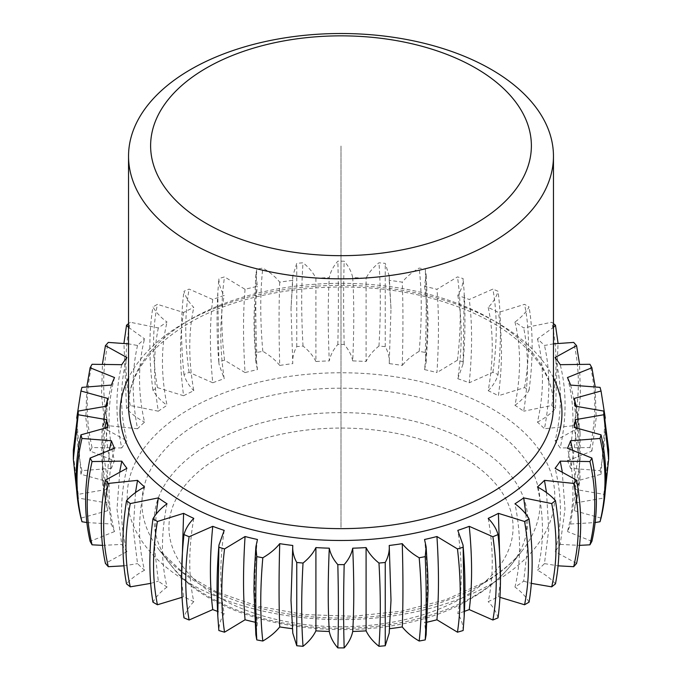 <?xml version="1.0" encoding="UTF-8"?>
<svg xmlns="http://www.w3.org/2000/svg" width="682" height="682" viewBox="0 0 682 682"><rect width="100%" height="100%" fill="white"/><g stroke="black" fill="none" stroke-linecap="round" stroke-linejoin="round"><path stroke-width="0.51" stroke-dasharray="3.41 2.56" d="M128.54 327.343L144.558 338.869A234.608 135.445 0 0 0 137.542 345.476L128.54 343.864M553.46 323.618L551.729 322.254L523.682 327.931A234.608 135.445 0 0 0 514.961 322.04C521.21 317.488 525.916 312.45 529.062 306.934L524.569 304.343L498.406 312.475A234.608 135.445 0 0 0 488.201 307.446C493.137 302.39 496.411 296.985 498.031 291.257L492.89 289.1L469.25 299.5A234.608 135.445 0 0 0 457.81 295.451C461.313 290.003 463.087 284.377 463.129 278.571L457.469 276.901L436.94 289.313A234.608 135.445 0 0 0 424.545 286.346L426.131 274.343L425.227 269.194L419.183 268.06C412.099 272.186 406.455 276.883 402.269 282.169A234.608 135.445 0 0 0 389.217 280.362L389.209 275.963L385.245 263.354L378.97 262.783C373.088 267.497 368.792 272.647 366.089 278.247A234.608 135.445 0 0 0 352.713 277.634C351.554 271.871 348.707 266.389 344.18 261.197L337.82 261.197C333.293 266.389 330.446 271.871 329.287 277.634A234.608 135.445 0 0 0 315.911 278.247C313.209 272.647 308.912 267.497 303.03 262.783L296.755 263.354L292.791 275.963L292.783 280.362A234.608 135.445 0 0 0 279.731 282.169C275.545 276.883 269.902 272.186 262.817 268.06L256.773 269.194L255.869 274.343L257.455 286.346A234.608 135.445 0 0 0 245.06 289.313L224.531 276.901L218.871 278.571C218.913 284.377 220.687 290.003 224.19 295.451A234.608 135.445 0 0 0 212.75 299.5L189.11 289.1L183.97 291.257C185.589 296.985 188.863 302.39 193.799 307.446A234.608 135.445 0 0 0 183.594 312.475L157.431 304.343L152.939 306.934C156.084 312.45 160.79 317.488 167.039 322.04A234.608 135.445 0 0 0 158.318 327.931L130.271 322.254L128.54 323.618M553.46 343.864L544.458 345.476A234.608 135.445 0 0 0 537.45 338.869L553.46 327.343M500.443 581.098L498.406 596.622A234.608 135.445 180 0 1 488.201 601.652C493.598 576.802 493.598 549.044 488.201 518.388M464.442 611.362A234.608 135.445 180 0 1 457.81 613.647C462.353 589.248 462.353 561.491 457.81 530.383M427.051 622.189A234.608 135.445 180 0 1 424.545 622.751C428.125 598.719 428.125 570.962 424.545 539.488M389.558 628.702A234.608 135.445 180 0 1 389.217 628.736L390.999 600.305M291.001 600.305L292.783 628.736A234.608 135.445 180 0 1 292.442 628.702M257.455 539.488C253.875 570.962 253.875 598.719 257.455 622.751A234.608 135.445 180 0 1 254.949 622.189M224.19 530.383C219.647 561.491 219.647 589.248 224.19 613.647A234.608 135.445 180 0 1 217.558 611.362M193.799 518.388C188.403 549.044 188.403 576.802 193.799 601.652A234.608 135.445 180 0 1 183.594 596.622L181.557 581.098M167.039 503.793C160.918 533.921 160.918 561.678 167.039 587.057A234.608 135.445 180 0 1 158.318 581.166L154.678 549.351L156.093 514.185M144.558 486.965C137.866 516.513 137.866 544.27 144.55 570.229A234.608 135.445 180 0 1 137.542 563.622L133.271 529.658L135.488 492.592M126.912 468.304C119.819 497.229 119.819 524.987 126.912 551.576A234.608 135.445 180 0 1 121.771 544.415L117.006 509.181L119.793 471.356M114.533 448.287C107.219 476.556 107.219 504.313 114.533 531.559A234.608 135.445 180 0 1 111.405 524.023L106.264 487.835L109.47 449.745M107.739 427.401L102.343 462.439L104.849 497.834L107.739 510.665A234.608 135.445 180 0 1 106.69 502.949L101.916 476.445L104.781 427.912M106.69 406.157L101.916 432.652L101.831 460.887L106.69 489.42A234.608 135.445 180 0 1 107.739 481.697L102.343 446.659L104.849 411.272L105.863 406.208M111.405 385.074C104.474 411.374 104.474 439.131 111.405 468.346A234.608 135.445 180 0 1 114.533 460.81C107.219 432.541 107.219 404.784 114.533 377.547M121.771 364.682C115.326 390.368 115.326 418.126 121.771 447.955A234.608 135.445 180 0 1 126.912 440.794C119.819 411.868 119.819 384.111 126.912 357.521M137.542 345.476C131.737 370.607 131.737 398.365 137.542 428.748A234.608 135.445 180 0 1 144.55 422.141C137.866 392.585 137.866 364.827 144.558 338.869M158.318 327.931C153.297 352.568 153.297 380.326 158.318 411.203A234.608 135.445 180 0 1 167.039 405.313C160.918 375.177 160.918 347.419 167.039 322.04M183.594 312.475C179.477 336.703 179.477 364.461 183.594 395.748A234.608 135.445 180 0 1 193.799 390.718C188.403 360.053 188.403 332.305 193.799 307.446M212.75 299.5C209.638 323.396 209.638 351.153 212.75 382.764A234.608 135.445 180 0 1 224.19 378.723C219.647 347.607 219.647 319.849 224.19 295.451M245.06 289.313C243.031 312.97 243.031 340.727 245.06 372.577A234.608 135.445 180 0 1 257.455 369.618C253.875 338.136 253.875 310.378 257.455 286.346M279.731 282.169C278.836 305.698 278.836 333.455 279.731 365.441A234.608 135.445 180 0 1 292.783 363.625L291.001 308.793L292.783 280.362M315.911 278.247L315.911 361.511A234.608 135.445 180 0 1 329.287 360.906C327.88 328.971 327.88 301.214 329.287 277.634M352.713 277.634C354.12 301.214 354.12 328.971 352.713 360.906A234.608 135.445 180 0 1 366.089 361.511L366.089 278.247M389.217 280.362L390.999 308.793L389.217 363.625A234.608 135.445 180 0 1 402.269 365.441C403.164 333.455 403.164 305.698 402.269 282.169M424.545 286.346C428.125 310.378 428.125 338.136 424.545 369.618A234.608 135.445 180 0 1 436.94 372.577C438.969 340.727 438.969 312.97 436.94 289.313M457.81 295.451C462.353 319.849 462.353 347.607 457.81 378.723A234.608 135.445 180 0 1 469.25 382.764C472.362 351.153 472.362 323.396 469.25 299.5M488.201 307.446C493.598 332.305 493.598 360.053 488.201 390.718A234.608 135.445 180 0 1 498.406 395.748C502.523 364.461 502.523 336.703 498.406 312.475M514.961 322.04C521.082 347.419 521.082 375.177 514.961 405.313A234.608 135.445 180 0 1 523.682 411.203C528.703 380.326 528.703 352.568 523.682 327.931M537.442 338.869C544.134 364.827 544.134 392.585 537.45 422.141A234.608 135.445 180 0 1 544.458 428.748C550.263 398.365 550.263 370.607 544.458 345.476M555.088 357.521C562.181 384.111 562.181 411.868 555.088 440.794A234.608 135.445 180 0 1 560.229 447.955C566.674 418.126 566.674 390.368 560.229 364.682M567.467 377.547C574.781 404.784 574.781 432.541 567.467 460.81A234.608 135.445 180 0 1 570.595 468.346C577.526 439.131 577.526 411.374 570.595 385.074M576.137 406.208L577.151 411.272L579.657 446.659L574.261 481.697A234.608 135.445 180 0 1 575.31 489.42L580.169 460.879L580.084 432.652L575.31 406.157M577.219 427.912L580.084 476.445L575.31 502.949A234.608 135.445 180 0 1 574.261 510.665L577.151 497.834L579.657 462.439L574.261 427.401M572.53 449.745L575.736 487.835L570.595 524.023A234.608 135.445 180 0 1 567.467 531.559C574.781 504.313 574.781 476.556 567.467 448.287M562.207 471.356L564.994 509.173L560.229 544.415A234.608 135.445 180 0 1 555.088 551.576C562.181 524.987 562.181 497.229 555.088 468.304M525.907 514.185L527.322 549.351L523.682 581.166A234.608 135.445 180 0 1 514.961 587.057C521.082 561.678 521.082 533.929 514.961 503.793M546.512 492.592L548.729 529.658L544.458 563.622A234.608 135.445 180 0 1 537.45 570.229C544.134 544.27 544.134 516.513 537.45 486.965M498.031 617.849C496.419 612.112 493.137 606.716 488.201 601.652M523.682 581.166L531.338 583.383M555.463 583.877C550.86 578.711 544.85 574.159 537.45 570.229M544.458 563.622L558.064 565.83M576.58 563.426L555.088 551.576M560.229 544.415L579.504 545.37M591.899 541.32L567.467 531.559M570.595 524.023L595.139 522.548M601.047 518.107L574.261 510.665M575.31 502.949L603.783 498.022L603.783 494.348L575.31 489.42M574.261 481.697L601.047 474.263L600.049 470.64L570.595 468.346M567.467 460.81L591.899 451.049L589.939 447.554L560.229 447.955M555.088 440.794L576.58 428.944L573.698 425.67L544.458 428.748M537.45 422.141C544.85 418.211 550.86 413.659 555.463 408.492L551.729 405.526L523.682 411.203M514.961 405.313C521.21 400.752 525.916 395.722 529.062 390.206L524.569 387.606L498.406 395.748M488.201 390.718C493.137 385.654 496.419 380.258 498.031 374.52L492.89 372.363L469.25 382.764M457.81 378.723L463.035 364.018L463.129 361.835L457.469 360.173L436.94 372.577M424.545 369.618L426.131 362.261L425.227 352.458L419.183 351.324C412.099 355.45 406.455 360.156 402.269 365.441M389.217 363.625C389.644 357.828 388.314 352.159 385.245 346.627L378.97 346.047C373.088 350.761 368.792 355.919 366.089 361.511M352.713 360.906C351.554 355.134 348.707 349.653 344.18 344.47L337.82 344.47C333.293 349.653 330.446 355.134 329.287 360.906M315.911 361.511C313.209 355.919 308.912 350.761 303.03 346.047L296.755 346.627C293.686 352.159 292.356 357.828 292.783 363.625M279.731 365.441C275.545 360.156 269.902 355.45 262.817 351.324L256.773 352.458L255.869 362.261L257.455 369.618M245.06 372.577L224.531 360.173L218.871 361.835L218.965 364.018L224.19 378.723M212.75 382.764L189.11 372.363L183.97 374.52C185.581 380.258 188.863 385.654 193.799 390.718M183.594 395.748L157.431 387.606L152.939 390.206C156.084 395.722 160.79 400.752 167.039 405.313M158.318 411.203L130.271 405.526L126.537 408.492C131.14 413.659 137.15 418.211 144.55 422.141M137.542 428.748L108.302 425.67L105.42 428.944L126.912 440.794M121.771 447.955L92.061 447.554L90.101 451.049L114.533 460.81M111.405 468.346L81.951 470.64L80.953 474.263L107.739 481.697M106.69 489.42L78.217 494.348L78.217 498.022L106.69 502.949M107.739 510.665L80.953 518.107M86.861 522.548L111.405 524.023M114.533 531.559L90.101 541.32M102.496 545.37L121.771 544.415M126.912 551.576L105.42 563.426M123.936 565.83L137.542 563.622M144.55 570.229C137.15 574.159 131.14 578.711 126.537 583.877M150.662 583.383L158.318 581.166M167.039 587.057C160.79 591.609 156.084 596.648 152.939 602.163M182.06 597.313L183.594 596.622M193.799 601.652C188.863 606.716 185.581 612.112 183.97 617.849M224.19 613.647C220.687 619.094 218.913 624.721 218.871 630.535M257.455 622.751L255.869 634.754M292.783 628.736L292.791 633.135M389.209 633.135L389.217 628.736M426.131 634.754L424.545 622.751M463.129 630.535C463.087 624.721 461.313 619.094 457.81 613.647M498.406 596.622L499.94 597.313M529.062 602.163C525.916 596.648 521.21 591.609 514.961 587.057M603.783 498.022L605.275 491.014M603.783 494.348L608.685 454.553M601.047 474.263L605.275 418.083M600.049 470.64C606.63 442.729 606.63 414.971 600.049 387.367M591.899 451.049L596.145 418.109L595.139 386.549M589.939 447.554C596.4 419.055 596.4 391.298 589.939 364.29M576.58 428.944L580.476 395.398L579.504 363.736M573.698 425.67C579.871 396.592 579.871 368.834 573.698 342.407M555.463 408.492L558.064 343.276M551.729 405.526C557.467 375.901 557.467 348.144 551.729 322.254M529.062 390.206C533.154 359.465 533.154 331.708 529.062 306.934M524.569 387.606C529.735 357.487 529.735 329.738 524.569 304.343M498.031 374.52C501.261 343.455 501.261 315.698 498.031 291.257M492.89 372.363C497.349 341.81 497.349 314.052 492.89 289.1M463.129 361.835L464.203 292.902L463.129 278.571M457.469 360.173C461.117 329.253 461.117 301.495 457.469 276.901M425.227 352.458C426.523 320.975 426.523 293.217 425.227 269.194M419.183 351.324C421.928 320.114 421.928 292.356 419.183 268.06M385.245 346.627L385.245 263.354M378.97 346.047C380.744 314.632 380.744 286.875 378.97 262.783M344.18 344.47C343.413 312.936 343.413 285.178 344.18 261.197M337.82 344.47C338.587 312.936 338.587 285.178 337.82 261.197M303.03 346.047C301.256 314.632 301.256 286.875 303.03 262.783M296.755 346.627L296.755 263.354M262.817 351.324C260.072 320.114 260.072 292.356 262.817 268.06M256.773 352.458C255.477 320.975 255.477 293.217 256.773 269.194M224.531 360.173C220.883 329.253 220.883 301.495 224.531 276.901M218.871 361.835L217.797 292.902L218.871 278.571M189.11 372.363C184.651 341.81 184.651 314.052 189.11 289.1M183.97 374.52C180.739 343.455 180.739 315.698 183.97 291.257M157.431 387.606C152.265 357.487 152.265 329.738 157.431 304.343M152.939 390.206C148.846 359.465 148.846 331.708 152.939 306.934M130.271 405.526C124.533 375.901 124.533 348.144 130.271 322.254M126.537 408.492L123.936 343.276M108.302 425.67C102.13 396.592 102.13 368.834 108.302 342.407M105.42 428.944L101.524 395.398L102.496 363.736M92.061 447.554C85.6 419.055 85.6 391.298 92.061 364.29M90.101 451.049L85.855 418.109L86.861 386.549M81.951 470.64C75.37 442.729 75.37 414.971 81.951 387.367M80.953 474.263L76.725 418.083M78.217 494.348L73.315 454.553M78.217 498.022L76.725 491.014M341 527.408L341 145.76L341 527.408M128.54 405.978A212.46 122.666 180 0 1 190.764 319.244A212.46 122.666 0 0 1 422.303 292.655A212.46 122.666 0 0 1 553.46 405.978C554.483 366.626 514.1 324.785 448.603 303.499C367.436 275.349 254.19 284.096 189.008 323.132C149 347.334 128.847 374.947 128.54 405.978M553.46 377.879A220.959 127.568 0 0 0 184.754 322.714A220.959 127.568 180 0 0 128.54 377.879M492.165 583.46A213.773 123.425 180 0 1 189.835 583.46A213.773 123.425 180 0 1 189.835 408.91A213.773 123.425 0 0 1 492.165 408.91A213.773 123.425 0 0 1 492.165 583.46M481.756 584.389A199.059 114.926 180 0 1 159.29 550.042A199.059 114.926 180 0 1 200.244 421.86A199.059 114.926 0 0 1 453.88 408.467A199.059 114.926 0 0 1 522.71 550.042C513.58 561.891 500.571 572.752 483.666 582.616L445.875 599.683L401.519 611.183L353.421 616.272L304.547 614.593L257.932 606.264L216.475 591.874L182.878 572.556L159.29 550.042L170.483 564.5A186.791 107.841 180 0 1 208.922 444.212A186.791 107.841 0 0 1 446.923 431.646A186.791 107.841 0 0 1 511.517 564.5L522.71 550.042A199.059 114.926 0 0 1 481.756 584.389M473.078 596.724A186.791 107.841 0 0 0 511.517 564.5C501.261 577.586 487.818 588.924 471.168 598.498C384.767 651.225 221.207 634.942 170.483 564.5A186.791 107.841 180 0 0 473.078 596.724M462.669 597.654A172.069 99.342 180 0 1 219.331 597.654A172.069 99.342 180 0 1 219.331 457.162A172.069 99.342 0 0 1 462.669 457.162A172.069 99.342 0 0 1 462.669 597.654M101.916 476.445A240.081 240.081 0 0 0 104.849 497.834M104.849 411.272A240.081 240.081 0 0 0 101.916 432.652M580.084 432.652A240.081 240.081 0 0 0 577.151 411.272M577.151 497.834A240.081 240.081 0 0 0 580.084 476.445M463.035 364.018C465.107 340.48 465.491 316.772 464.203 292.902M426.131 362.261L427.742 335.868L428.066 318.63L426.131 274.343M389.209 275.963L390.999 308.793M292.791 275.963L291.001 308.793M255.869 274.343L253.943 317.872L254.25 335.57L255.869 362.261M217.797 292.902C216.509 316.772 216.893 340.48 218.965 364.018"/><path stroke-width="1.02" d="M553.46 156.169A212.46 122.666 0 0 1 491.236 242.911A212.46 122.666 180 0 1 259.697 269.501A212.46 122.666 180 0 1 128.54 156.169A212.46 122.666 180 0 1 190.764 69.436A212.46 122.666 0 0 1 422.303 42.847A212.46 122.666 0 0 1 553.46 156.169L553.46 405.978A212.46 122.666 0 0 1 491.236 492.711A212.46 122.666 180 0 1 259.697 519.3A212.46 122.666 180 0 1 128.54 405.978L128.54 156.169M475.618 223.483A190.38 109.913 0 0 0 475.618 68.038A190.38 109.913 0 0 0 206.382 68.038A190.38 109.913 180 0 0 206.382 223.483A190.38 109.913 180 0 0 475.618 223.483M128.54 343.864L108.302 342.407L105.42 345.672L126.912 357.521A234.608 135.445 0 0 0 121.771 364.682L92.061 364.29L90.101 367.777L114.533 377.547A234.608 135.445 0 0 0 111.405 385.074L81.951 387.367L80.953 390.999L107.739 398.433A234.608 135.445 0 0 0 106.69 406.157L78.217 411.084L78.217 414.75L106.69 419.677A234.608 135.445 0 0 0 107.739 427.401L80.953 434.835L81.951 438.466L111.405 440.76A234.608 135.445 0 0 0 114.533 448.287L90.101 458.057L92.061 461.543L121.78 461.151A234.608 135.445 0 0 0 126.912 468.304L105.42 480.162L108.302 483.427L137.542 480.358A234.608 135.445 0 0 0 144.55 486.965C137.15 490.895 131.14 495.439 126.537 500.605L130.271 503.58L158.318 497.903A234.608 135.445 0 0 0 167.039 503.793C160.79 508.346 156.084 513.384 152.939 518.9L157.431 521.491L183.594 513.35A234.608 135.445 0 0 0 193.799 518.388C188.863 523.444 185.581 528.848 183.97 534.577L189.11 536.734L212.75 526.333A234.608 135.445 0 0 0 224.19 530.383L218.965 545.088L218.871 547.262L224.531 548.925L245.06 536.521A234.608 135.445 0 0 0 257.455 539.488L255.869 546.836L256.773 556.64L262.817 557.774C269.902 553.648 275.545 548.942 279.731 543.665A234.608 135.445 0 0 0 292.783 545.472C292.356 551.278 293.686 556.947 296.755 562.48L303.03 563.051C308.912 558.336 313.209 553.179 315.911 547.586A234.608 135.445 0 0 0 329.287 548.192C330.446 553.963 333.293 559.445 337.82 564.628L344.18 564.628C348.707 559.445 351.554 553.963 352.713 548.192A234.608 135.445 0 0 0 366.089 547.586C368.792 553.179 373.088 558.336 378.97 563.051L385.245 562.48C388.314 556.947 389.644 551.278 389.217 545.472A234.608 135.445 0 0 0 402.269 543.665C406.455 548.942 412.099 553.648 419.183 557.774L425.227 556.64L426.131 546.836L424.545 539.488A234.608 135.445 0 0 0 436.94 536.521L457.469 548.925L463.129 547.262L463.035 545.088L457.81 530.383A234.608 135.445 0 0 0 469.25 526.333L492.89 536.734L498.031 534.577C496.411 528.84 493.137 523.444 488.201 518.388A234.608 135.445 0 0 0 498.406 513.35L524.569 521.491L529.062 518.9C525.916 513.384 521.21 508.346 514.961 503.793A234.608 135.445 0 0 0 523.682 497.903L551.729 503.58L555.463 500.605C550.86 495.439 544.85 490.895 537.45 486.965A234.608 135.445 0 0 0 544.458 480.358L573.698 483.427L576.58 480.162L555.088 468.304A234.608 135.445 0 0 0 560.229 461.151L589.939 461.543L591.899 458.057L567.467 448.287A234.608 135.445 0 0 0 570.595 440.76L600.049 438.466L601.047 434.835L574.261 427.401A234.608 135.445 0 0 0 575.31 419.677L603.783 414.75L603.783 411.084L575.31 406.157A234.608 135.445 0 0 0 574.261 398.433L601.047 390.999L600.049 387.367L570.595 385.074A234.608 135.445 0 0 0 567.467 377.547L591.899 367.777L589.939 364.29L560.229 364.682A234.608 135.445 0 0 0 555.088 357.521L576.58 345.672L573.698 342.407L553.46 343.864M128.54 323.618L126.537 325.229L128.54 327.343M553.46 327.343L555.463 325.229L553.46 323.618M498.406 513.35L500.443 581.098M469.25 526.333C472.362 557.953 472.362 585.702 469.25 609.597A234.608 135.445 180 0 1 464.442 611.362M436.94 536.521C438.969 568.37 438.969 596.128 436.94 619.785A234.608 135.445 180 0 1 427.051 622.189M402.269 543.665C403.164 575.642 403.164 603.399 402.269 626.928A234.608 135.445 180 0 1 389.558 628.702M366.089 547.586L366.089 630.859C368.792 636.451 373.088 641.609 378.97 646.323L385.245 645.743L389.209 633.135L390.999 600.305L389.217 545.472M366.089 630.859A234.608 135.445 180 0 1 352.713 631.464C354.12 607.884 354.12 580.126 352.713 548.192M329.287 548.192C327.88 580.126 327.88 607.884 329.287 631.464A234.608 135.445 180 0 1 315.911 630.859L315.911 547.586M292.442 628.702A234.608 135.445 180 0 1 279.731 626.928C278.836 603.399 278.836 575.642 279.731 543.665M292.783 545.472L291.001 600.305L292.791 633.135L296.755 645.743L303.03 646.323C308.912 641.609 313.209 636.451 315.911 630.859M254.949 622.189A234.608 135.445 180 0 1 245.06 619.785C243.031 596.128 243.031 568.37 245.06 536.521M217.558 611.362A234.608 135.445 180 0 1 212.75 609.597C209.638 585.702 209.638 557.953 212.75 526.333M181.557 581.098L183.594 513.35M156.093 514.185L158.318 497.903M135.488 492.592L137.542 480.358M119.793 471.356L121.78 461.151M109.47 449.745L111.405 440.76M104.781 427.912L106.69 419.677M105.863 406.208L107.739 398.433M574.261 398.433L576.137 406.208M575.31 419.677L577.219 427.912M570.595 440.76L572.53 449.745M560.229 461.151L562.207 471.356M523.682 497.903L525.907 514.185M544.458 480.358L546.512 492.592M469.25 609.597L492.89 620.006L498.031 617.849C501.261 593.408 501.261 565.651 498.031 534.577M531.338 583.383L551.729 586.844L555.463 583.877C560.306 558.694 560.306 530.937 555.463 500.605M558.064 565.83L573.698 566.699L576.58 563.426C582.07 537.774 582.07 510.025 576.58 480.162M579.504 545.37L589.939 544.816L591.899 541.32C597.892 515.149 597.892 487.391 591.899 458.057M595.139 522.548L600.049 521.73L601.047 518.107C607.389 491.372 607.389 463.615 601.047 434.835M80.953 434.835C74.611 463.615 74.611 491.372 80.953 518.107L81.951 521.73L86.861 522.548M90.101 458.057C84.108 487.391 84.108 515.149 90.101 541.32L92.061 544.816L102.496 545.37M105.42 480.162C99.93 510.025 99.93 537.774 105.42 563.426L108.302 566.699L123.936 565.83M126.537 500.605C121.694 530.937 121.694 558.694 126.537 583.877L130.271 586.844L150.662 583.383M152.939 518.9C148.846 549.632 148.846 577.39 152.939 602.163L157.431 604.764L182.06 597.313M183.97 534.577C180.739 565.651 180.739 593.408 183.97 617.849L189.11 620.006L212.75 609.597M218.871 547.262L217.797 616.196L218.871 630.535L224.531 632.197L245.06 619.785M255.869 546.836L254.25 573.536L253.943 591.226L255.869 634.754L256.773 639.904L262.817 641.037C269.902 636.92 275.545 632.214 279.731 626.928M329.287 631.464C330.446 637.235 333.293 642.717 337.82 647.9L344.18 647.9C348.707 642.717 351.554 637.235 352.713 631.464M402.269 626.928C406.455 632.214 412.099 636.92 419.183 641.037L425.227 639.904L426.131 634.754L428.066 590.467L427.742 573.23L426.131 546.836M436.94 619.785L457.469 632.197L463.129 630.535L464.203 616.196L463.129 547.262M499.94 597.313L524.569 604.764L529.062 602.163C533.154 577.39 533.154 549.632 529.062 518.9M551.729 586.844C557.467 560.954 557.467 533.196 551.729 503.58M573.698 566.699C579.871 540.263 579.871 512.506 573.698 483.427M589.939 544.816C596.4 517.808 596.4 490.051 589.939 461.543M600.049 521.73C606.63 494.135 606.63 466.377 600.049 438.466M605.275 491.014L608.668 459.063L603.783 414.75M608.685 454.553L608.668 450.043L603.783 411.084M605.275 418.083L601.047 390.999M595.139 386.549L591.899 367.777M579.504 363.736L576.58 345.672M558.064 343.276L555.463 325.229M123.936 343.276L126.537 325.229M102.496 363.736L105.42 345.672M86.861 386.549L90.101 367.777M76.725 418.083L80.953 390.999M73.315 454.553L73.332 450.043L78.217 411.084M76.725 491.014L73.332 459.063L78.217 414.75M81.951 521.73C75.37 494.135 75.37 466.377 81.951 438.466M92.061 544.816C85.6 517.808 85.6 490.051 92.061 461.543M108.302 566.699C102.13 540.263 102.13 512.506 108.302 483.427M130.271 586.844C124.533 560.954 124.533 533.196 130.271 503.58M157.431 604.764C152.265 579.368 152.265 551.61 157.431 521.491M189.11 620.006C184.651 595.045 184.651 567.288 189.11 536.734M224.531 632.197C220.883 607.611 220.883 579.853 224.531 548.925M256.773 639.904C255.477 615.88 255.477 588.123 256.773 556.64M262.817 641.037C260.072 616.741 260.072 588.984 262.817 557.774M296.755 645.743L296.755 562.48M303.03 646.323C301.256 622.223 301.256 594.474 303.03 563.051M337.82 647.9C338.587 623.919 338.587 596.162 337.82 564.628M344.18 647.9C343.413 623.919 343.413 596.162 344.18 564.628M378.97 646.323C380.744 622.223 380.744 594.474 378.97 563.051M385.245 645.743L385.245 562.48M419.183 641.037C421.928 616.741 421.928 588.984 419.183 557.774M425.227 639.904C426.523 615.88 426.523 588.123 425.227 556.64M457.469 632.197C461.117 607.611 461.117 579.853 457.469 548.925M492.89 620.006C497.349 595.045 497.349 567.288 492.89 536.734M524.569 604.764C529.735 579.368 529.735 551.61 524.569 521.491M128.54 377.879A220.959 127.568 180 0 0 228.947 522.864A220.959 127.568 180 0 0 497.246 503.12A220.959 127.568 0 0 0 553.46 377.879M608.668 450.043L608.668 459.063M73.332 459.063L73.332 450.043M217.797 616.196C216.509 592.326 216.893 568.618 218.965 545.088M463.035 545.088C465.107 568.618 465.491 592.326 464.203 616.196"/></g></svg>
